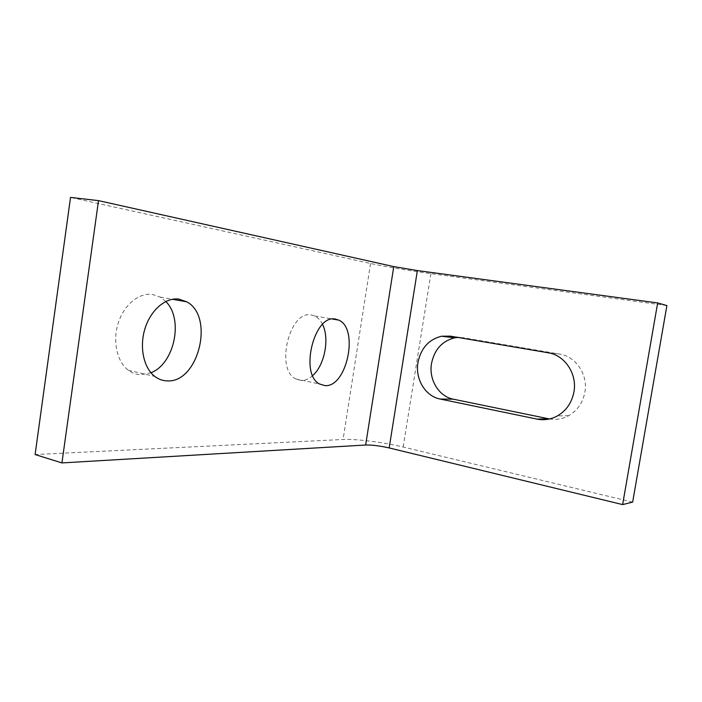 <?xml version="1.0" encoding="UTF-8"?>
<svg xmlns="http://www.w3.org/2000/svg" width="702" height="702" viewBox="0 0 702 702"><rect width="100%" height="100%" fill="white"/><g stroke="black" fill="none" stroke-linecap="round" stroke-linejoin="round"><path stroke-width="0.53" stroke-dasharray="3.51 2.63" d="M549.499 418.962C556.177 420.068 562.565 418.971 568.664 415.689C577.413 410.565 582.818 402.755 584.871 392.269C588.232 374.692 575.868 356.388 559.529 354.054L463.32 337.75L457.923 337.434M165.777 301.5L160.249 297.122L152.264 294.41C139.014 292.567 124.008 304.782 118.243 323.008C112.39 341.207 117.023 361.881 128.369 370.27C132.143 373.078 136.267 374.57 140.742 374.745L150.965 372.753M322.534 324.412C320.56 320.358 317.971 317.55 314.768 315.988L311.24 314.944C289.593 310.003 275.07 369.199 295.674 378.913L301.202 380.528C305.142 380.616 308.977 378.957 312.706 375.579M632.651 502.114L403.176 447.016C383.713 442.286 356.011 438.785 343.067 439.496L35.1 454.545M666.9 305.572L430.905 273.622C410.898 270.937 383.09 266.277 370.551 263.487L70.533 197.411M548.122 352.755L559.529 354.054M450.272 336.135L463.32 337.75M430.905 273.622L403.176 447.016M370.551 263.487L343.067 439.496M128.369 370.27L154.782 376.412M295.674 378.913L319.568 384.012M314.768 315.988L332.59 319.05M160.249 297.122L172.411 299.271M568.664 415.689L557.406 415.917"/><path stroke-width="1.05" d="M548.122 352.755C564.768 355.133 577.369 373.885 573.929 391.909C571.84 402.667 566.33 410.67 557.406 415.917C550.894 419.436 544.085 420.498 537.004 419.103L440.11 399.026C425.342 396.279 415.022 378.957 417.953 362.513C420.91 348.236 428.764 339.47 441.514 336.223L450.272 336.135L548.122 352.755M457.923 337.434L454.694 337.82C442.146 340.988 434.415 349.543 431.511 363.504C428.632 379.571 438.803 396.507 453.343 399.192L549.499 418.962M166.988 380.879C162.574 380.73 158.503 379.238 154.782 376.412C143.62 367.953 139.154 346.937 145.051 328.387C150.86 309.793 165.777 297.288 178.852 299.096L186.723 301.807C214.891 316.453 198.385 383.371 166.988 380.879M324.982 385.609L319.568 384.012C299.394 374.315 314.057 314.171 335.275 319.068L338.733 320.103C359.266 328.536 346.902 387.644 324.982 385.609M312.706 375.579C324.649 365.18 329.773 338.513 322.534 324.412M150.965 372.753C174.544 363.803 183.845 318.936 165.777 301.5M622.63 504.589L632.651 502.114L666.9 305.572L657.66 302.931L622.63 504.589L389.171 447.937C379.949 445.867 372.113 444.884 365.645 445.015L61.925 462.925L35.1 454.545L70.533 197.411L98.517 200.632L61.925 462.925M98.517 200.632L393.769 266.602L417.374 270.577L657.66 302.931M440.11 399.026L453.343 399.192M537.004 419.103L548.622 418.796M393.769 266.602L365.645 445.015M417.374 270.577L389.171 447.937M454.694 337.82L441.514 336.223M332.59 319.05L338.733 320.103M172.411 299.271L186.723 301.807"/></g></svg>
